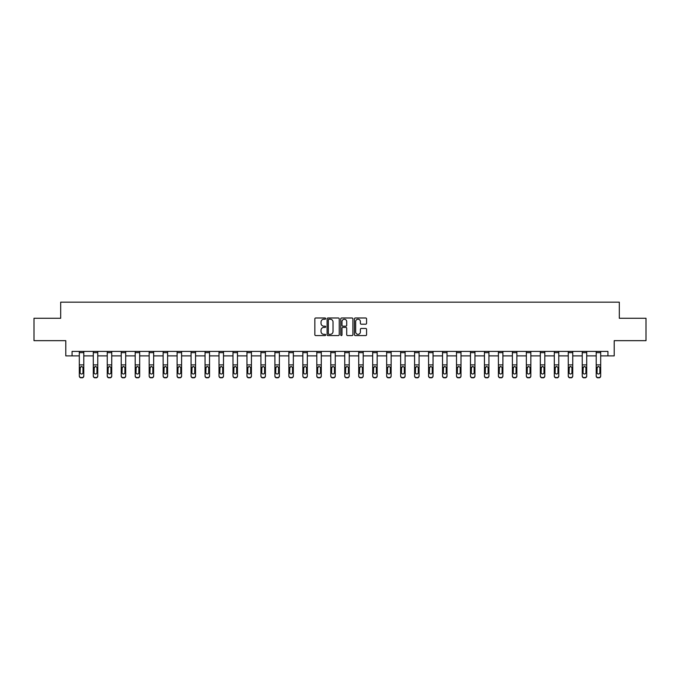 <?xml version="1.0" encoding="UTF-8"?>
<svg xmlns="http://www.w3.org/2000/svg" width="680" height="680" viewBox="0 0 680 680"><rect width="100%" height="100%" fill="white"/><g stroke="black" fill="none" stroke-linecap="round" stroke-linejoin="round"><path stroke-width="1.02" d="M325.669 318.606A0.612 0.612 0 0 0 325.057 317.993L315.716 317.993A0.875 0.875 0 0 0 314.84 318.869L314.84 334.696A0.875 0.875 0 0 0 315.716 335.572L325.057 335.572A0.612 0.612 0 0 0 325.669 334.959A0.612 0.612 0 0 0 325.057 334.339L323.85 334.339A2.813 2.813 0 0 1 321.036 331.525L321.036 330.208A2.813 2.813 0 0 1 323.85 327.394L325.057 327.394A0.612 0.612 0 0 0 325.669 326.782A0.612 0.612 0 0 0 325.057 326.171L323.85 326.171A2.813 2.813 0 0 1 321.036 323.357L321.036 322.039A2.813 2.813 0 0 1 323.85 319.226L325.057 319.226A0.612 0.612 0 0 0 325.669 318.606M365.687 324.19A0.875 0.875 0 0 0 366.571 323.306L366.571 318.869A0.875 0.875 0 0 0 365.687 317.993L355.317 317.993A0.875 0.875 0 0 0 354.442 318.869L354.442 334.696A0.875 0.875 0 0 0 355.317 335.572L365.687 335.572A0.875 0.875 0 0 0 366.571 334.696L366.571 329.332A0.875 0.875 0 0 0 365.687 328.449L361.25 328.449A0.875 0.875 0 0 0 360.375 329.332L360.375 331.993A2.354 2.354 0 0 1 358.02 334.339A2.354 2.354 0 0 1 355.666 331.993L355.666 321.572A2.354 2.354 0 0 1 358.02 319.226A2.354 2.354 0 0 1 360.375 321.572L360.375 323.306A0.875 0.875 0 0 0 361.25 324.19L365.687 324.19M72.063 355.887L72.063 351.407L607.937 351.407L607.937 355.887L614.21 355.887L614.21 340.663L646 340.663L646 318.274L619.31 318.274L619.31 302.158L60.69 302.158L60.69 318.274L34 318.274L34 340.663L65.79 340.663L65.79 355.887L79.314 355.887M339.235 318.869A0.875 0.875 0 0 0 338.351 317.993L327.981 317.993A0.875 0.875 0 0 0 327.097 318.869L327.097 334.696A0.875 0.875 0 0 0 327.981 335.572L338.351 335.572A0.875 0.875 0 0 0 339.235 334.696L339.235 318.869M341.649 317.993L352.019 317.993A0.875 0.875 0 0 1 352.903 318.869L352.903 334.696A0.875 0.875 0 0 1 352.019 335.572L347.582 335.572A0.875 0.875 0 0 1 346.707 334.696L346.707 328.278A0.875 0.875 0 0 0 345.822 327.394L342.881 327.394A0.875 0.875 0 0 0 341.998 328.278L341.998 334.959A0.612 0.612 0 0 1 341.385 335.572A0.612 0.612 0 0 1 340.765 334.959L340.765 318.869A0.875 0.875 0 0 1 341.649 317.993M83.793 355.887L93.287 355.887M97.758 355.887L107.253 355.887M111.732 355.887L121.227 355.887M125.698 355.887L135.192 355.887M139.672 355.887L149.167 355.887M153.646 355.887L163.132 355.887M167.612 355.887L177.106 355.887M181.585 355.887L191.071 355.887M195.551 355.887L205.045 355.887M209.525 355.887L219.011 355.887M223.49 355.887L232.985 355.887M237.464 355.887L246.959 355.887M251.43 355.887L260.925 355.887M265.404 355.887L274.899 355.887M279.37 355.887L288.864 355.887M293.344 355.887L302.838 355.887M307.317 355.887L316.803 355.887M321.283 355.887L330.777 355.887M335.257 355.887L344.743 355.887M349.223 355.887L358.717 355.887M363.197 355.887L372.683 355.887M377.162 355.887L386.656 355.887M391.136 355.887L400.63 355.887M405.101 355.887L414.596 355.887M419.075 355.887L428.57 355.887M433.041 355.887L442.535 355.887M447.015 355.887L456.51 355.887M460.989 355.887L470.475 355.887M474.954 355.887L484.449 355.887M488.929 355.887L498.414 355.887M502.894 355.887L512.388 355.887M516.868 355.887L526.354 355.887M530.833 355.887L540.328 355.887M544.808 355.887L554.302 355.887M558.773 355.887L568.267 355.887M572.747 355.887L582.241 355.887M586.712 355.887L596.207 355.887M600.687 355.887L607.937 355.887M328.95 319.226A0.612 0.612 0 0 0 328.329 319.838L328.329 333.727A0.612 0.612 0 0 0 328.95 334.339L330.225 334.339A2.813 2.813 0 0 0 333.03 331.525L333.03 322.039A2.813 2.813 0 0 0 330.225 319.226L328.95 319.226M346.707 321.615A2.354 2.354 0 0 0 344.352 319.269A2.354 2.354 0 0 0 341.998 321.615L341.998 325.286A0.875 0.875 0 0 0 342.881 326.171L345.822 326.171A0.875 0.875 0 0 0 346.707 325.286L346.707 321.615M79.314 351.407L79.314 375.785A1.793 1.776 -0 0 0 81.107 377.561L81.107 377.842A1.793 1.776 180 0 1 79.314 376.065L79.314 376.065A1.793 1.776 180 0 0 81.107 377.842L81.999 377.561A1.793 1.776 -0 0 0 83.793 375.785L83.793 376.065A1.793 1.776 180 0 1 81.999 377.842M83.793 367.489L83.793 376.065M82.985 372.589L82.985 367.872L82.985 372.589A1.436 1.419 180 0 1 81.549 374.008A1.436 1.419 180 0 0 82.985 372.589M80.121 372.87L80.121 372.589A1.436 1.419 180 0 0 81.549 374.008M80.121 372.589L80.274 367.208L81.549 366.435L82.824 367.208L81.549 366.435L80.121 367.761M83.793 351.407L83.793 375.785M81.107 377.561L81.999 377.561M83.793 367.208L82.824 367.208L82.985 367.872M93.287 351.407L93.287 375.785A1.793 1.776 -0 0 0 95.072 377.561L95.072 377.842A1.793 1.776 180 0 1 93.287 376.065L93.287 376.065A1.793 1.776 180 0 0 95.072 377.842L95.974 377.561A1.793 1.776 -0 0 0 97.758 375.785L97.758 376.065A1.793 1.776 180 0 1 95.974 377.842M97.758 367.489L97.758 376.065M96.951 372.589L96.951 367.872L96.951 372.589A1.436 1.419 180 0 1 95.523 374.008A1.436 1.419 180 0 0 96.951 372.589M94.087 372.87L94.087 372.589A1.436 1.419 180 0 0 95.523 374.008M94.087 372.589L94.248 367.208L95.523 366.435L96.798 367.208L95.523 366.435L94.087 367.761M107.253 351.407L107.253 375.785A1.793 1.776 -0 0 0 109.046 377.561L109.046 377.842A1.793 1.776 180 0 1 107.253 376.065L107.253 376.065A1.793 1.776 180 0 0 109.046 377.842L109.939 377.561A1.793 1.776 -0 0 0 111.732 375.785L111.732 376.065A1.793 1.776 180 0 1 109.939 377.842M111.732 367.489L111.732 376.065M110.925 372.589L110.925 367.872L110.925 372.589A1.436 1.419 180 0 1 109.489 374.008A1.436 1.419 180 0 0 110.925 372.589M108.06 372.87L108.06 372.589A1.436 1.419 180 0 0 109.489 374.008M108.06 372.589L108.222 367.208L109.489 366.435L110.763 367.208L109.489 366.435L108.06 367.761M97.758 351.407L97.758 375.785M95.072 377.561L95.974 377.561M97.758 367.208L96.798 367.208L96.951 367.872M111.732 351.407L111.732 375.785M109.046 377.561L109.939 377.561M111.732 367.208L110.763 367.208L110.925 367.872M121.227 351.407L121.227 375.785A1.793 1.776 -0 0 0 123.012 377.561L123.012 377.842A1.793 1.776 180 0 1 121.227 376.065L121.227 376.065A1.793 1.776 180 0 0 123.012 377.842L123.913 377.561A1.793 1.776 -0 0 0 125.698 375.785L125.698 376.065A1.793 1.776 180 0 1 123.913 377.842M125.698 367.489L125.698 376.065M124.899 372.589L124.899 367.872L124.899 372.589A1.436 1.419 180 0 1 123.462 374.008A1.436 1.419 180 0 0 124.899 372.589M122.026 372.87L122.026 372.589A1.436 1.419 180 0 0 123.462 374.008M122.026 372.589L122.188 367.208L123.462 366.435L124.737 367.208L123.462 366.435L122.026 367.761M135.192 351.407L135.192 375.785A1.793 1.776 -0 0 0 136.986 377.561L136.986 377.842A1.793 1.776 180 0 1 135.192 376.065L135.192 376.065A1.793 1.776 180 0 0 136.986 377.842L137.879 377.561A1.793 1.776 -0 0 0 139.672 375.785L139.672 376.065A1.793 1.776 180 0 1 137.879 377.842M139.672 367.489L139.672 376.065M138.864 372.589L138.864 367.872L138.864 372.589A1.436 1.419 180 0 1 137.436 374.008A1.436 1.419 180 0 0 138.864 372.589M136 372.87L136 372.589A1.436 1.419 180 0 0 137.436 374.008M136 372.589L136.161 367.208L137.436 366.435L138.703 367.208L137.436 366.435L136 367.761M149.167 351.407L149.167 375.785A1.793 1.776 -0 0 0 150.952 377.561L150.952 377.842A1.793 1.776 180 0 1 149.167 376.065L149.167 376.065A1.793 1.776 180 0 0 150.952 377.842L151.852 377.561A1.793 1.776 -0 0 0 153.646 375.785L153.646 376.065A1.793 1.776 180 0 1 151.852 377.842M153.646 367.489L153.646 376.065M152.839 372.589L152.839 367.872L152.839 372.589A1.436 1.419 180 0 1 151.402 374.008A1.436 1.419 180 0 0 152.839 372.589M149.974 372.87L149.974 372.589A1.436 1.419 180 0 0 151.402 374.008M149.974 372.589L150.127 367.208L151.402 366.435L152.677 367.208L151.402 366.435L149.974 367.761M125.698 351.407L125.698 375.785M123.012 377.561L123.913 377.561M125.698 367.208L124.737 367.208L124.899 367.872M139.672 351.407L139.672 375.785M136.986 377.561L137.879 377.561M139.672 367.208L138.703 367.208L138.864 367.872M153.646 351.407L153.646 375.785M150.952 377.561L151.852 377.561M153.646 367.208L152.677 367.208L152.839 367.872M163.132 351.407L163.132 375.785A1.793 1.776 -0 0 0 164.925 377.561L164.925 377.842A1.793 1.776 180 0 1 163.132 376.065L163.132 376.065A1.793 1.776 180 0 0 164.925 377.842L165.818 377.561A1.793 1.776 -0 0 0 167.612 375.785L167.612 376.065A1.793 1.776 180 0 1 165.818 377.842M167.612 367.489L167.612 376.065M166.804 372.589L166.804 367.872L166.804 372.589A1.436 1.419 180 0 1 165.376 374.008A1.436 1.419 180 0 0 166.804 372.589M163.94 372.87L163.94 372.589A1.436 1.419 180 0 0 165.376 374.008M163.94 372.589L164.101 367.208L165.376 366.435L166.651 367.208L165.376 366.435L163.94 367.761M167.612 351.407L167.612 375.785M164.925 377.561L165.818 377.561M167.612 367.208L166.651 367.208L166.804 367.872M177.106 351.407L177.106 375.785A1.793 1.776 -0 0 0 178.899 377.561L178.899 377.842A1.793 1.776 180 0 1 177.106 376.065L177.106 376.065A1.793 1.776 180 0 0 178.899 377.842L179.792 377.561A1.793 1.776 -0 0 0 181.585 375.785L181.585 376.065A1.793 1.776 180 0 1 179.792 377.842M181.585 367.489L181.585 376.065M180.778 372.589L180.778 367.872L180.778 372.589A1.436 1.419 180 0 1 179.341 374.008A1.436 1.419 180 0 0 180.778 372.589M177.913 372.87L177.913 372.589A1.436 1.419 180 0 0 179.341 374.008M177.913 372.589L178.066 367.208L179.341 366.435L180.617 367.208L179.341 366.435L177.913 367.761M181.585 351.407L181.585 375.785M178.899 377.561L179.792 377.561M181.585 367.208L180.617 367.208L180.778 367.872M191.071 351.407L191.071 375.785A1.793 1.776 -0 0 0 192.865 377.561L192.865 377.842A1.793 1.776 180 0 1 191.071 376.065L191.071 376.065A1.793 1.776 180 0 0 192.865 377.842L193.757 377.561A1.793 1.776 -0 0 0 195.551 375.785L195.551 376.065A1.793 1.776 180 0 1 193.757 377.842M195.551 367.489L195.551 376.065M194.744 372.589L194.744 367.872L194.744 372.589A1.436 1.419 180 0 1 193.316 374.008A1.436 1.419 180 0 0 194.744 372.589M191.879 372.87L191.879 372.589A1.436 1.419 180 0 0 193.316 374.008M191.879 372.589L192.041 367.208L193.316 366.435L194.59 367.208L193.316 366.435L191.879 367.761M195.551 351.407L195.551 375.785M192.865 377.561L193.757 377.561M195.551 367.208L194.59 367.208L194.744 367.872M205.045 351.407L205.045 375.785A1.793 1.776 -0 0 0 206.839 377.561L206.839 377.842A1.793 1.776 180 0 1 205.045 376.065L205.045 376.065A1.793 1.776 180 0 0 206.839 377.842L207.731 377.561A1.793 1.776 -0 0 0 209.525 375.785L209.525 376.065A1.793 1.776 180 0 1 207.731 377.842M209.525 367.489L209.525 376.065M208.718 372.589L208.718 367.872L208.718 372.589A1.436 1.419 180 0 1 207.281 374.008A1.436 1.419 180 0 0 208.718 372.589M205.853 372.87L205.853 372.589A1.436 1.419 180 0 0 207.281 374.008M205.853 372.589L206.006 367.208L207.281 366.435L208.556 367.208L207.281 366.435L205.853 367.761M209.525 351.407L209.525 375.785M206.839 377.561L207.731 377.561M209.525 367.208L208.556 367.208L208.718 367.872M219.011 351.407L219.011 375.785A1.793 1.776 -0 0 0 220.804 377.561L220.804 377.842A1.793 1.776 180 0 1 219.011 376.065L219.011 376.065A1.793 1.776 180 0 0 220.804 377.842L221.705 377.561A1.793 1.776 -0 0 0 223.49 375.785L223.49 376.065A1.793 1.776 180 0 1 221.705 377.842M223.49 367.489L223.49 376.065M222.683 372.589L222.683 367.872L222.683 372.589A1.436 1.419 180 0 1 221.255 374.008A1.436 1.419 180 0 0 222.683 372.589M219.819 372.87L219.819 372.589A1.436 1.419 180 0 0 221.255 374.008M219.819 372.589L219.98 367.208L221.255 366.435L222.53 367.208L221.255 366.435L219.819 367.761M223.49 351.407L223.49 375.785M220.804 377.561L221.705 377.561M223.49 367.208L222.53 367.208L222.683 367.872M232.985 351.407L232.985 375.785A1.793 1.776 -0 0 0 234.778 377.561L234.778 377.842A1.793 1.776 180 0 1 232.985 376.065L232.985 376.065A1.793 1.776 180 0 0 234.778 377.842L235.671 377.561A1.793 1.776 -0 0 0 237.464 375.785L237.464 376.065A1.793 1.776 180 0 1 235.671 377.842M237.464 367.489L237.464 376.065M236.657 372.589L236.657 367.872L236.657 372.589A1.436 1.419 180 0 1 235.221 374.008A1.436 1.419 180 0 0 236.657 372.589M233.792 372.87L233.792 372.589A1.436 1.419 180 0 0 235.221 374.008M233.792 372.589L233.946 367.208L235.221 366.435L236.496 367.208L235.221 366.435L233.792 367.761M237.464 351.407L237.464 375.785M234.778 377.561L235.671 377.561M237.464 367.208L236.496 367.208L236.657 367.872M246.959 351.407L246.959 375.785A1.793 1.776 -0 0 0 248.744 377.561L248.744 377.842A1.793 1.776 180 0 1 246.959 376.065L246.959 376.065A1.793 1.776 180 0 0 248.744 377.842L249.645 377.561A1.793 1.776 -0 0 0 251.43 375.785L251.43 376.065A1.793 1.776 180 0 1 249.645 377.842M251.43 367.489L251.43 376.065M250.631 372.589L250.631 367.872L250.631 372.589A1.436 1.419 180 0 1 249.195 374.008A1.436 1.419 180 0 0 250.631 372.589M247.758 372.87L247.758 372.589A1.436 1.419 180 0 0 249.195 374.008M247.758 372.589L247.919 367.208L249.195 366.435L250.47 367.208L249.195 366.435L247.758 367.761M251.43 351.407L251.43 375.785M248.744 377.561L249.645 377.561M251.43 367.208L250.47 367.208L250.631 367.872M260.925 351.407L260.925 375.785A1.793 1.776 -0 0 0 262.718 377.561L262.718 377.842A1.793 1.776 180 0 1 260.925 376.065L260.925 376.065A1.793 1.776 180 0 0 262.718 377.842L263.611 377.561A1.793 1.776 -0 0 0 265.404 375.785L265.404 376.065A1.793 1.776 180 0 1 263.611 377.842M265.404 367.489L265.404 376.065M264.596 372.589L264.596 367.872L264.596 372.589A1.436 1.419 180 0 1 263.16 374.008A1.436 1.419 180 0 0 264.596 372.589M261.732 372.87L261.732 372.589A1.436 1.419 180 0 0 263.16 374.008M261.732 372.589L261.894 367.208L263.16 366.435L264.435 367.208L263.16 366.435L261.732 367.761M265.404 351.407L265.404 375.785M262.718 377.561L263.611 377.561M265.404 367.208L264.435 367.208L264.596 367.872M274.899 351.407L274.899 375.785A1.793 1.776 -0 0 0 276.683 377.561L276.683 377.842A1.793 1.776 180 0 1 274.899 376.065L274.899 376.065A1.793 1.776 180 0 0 276.683 377.842L277.584 377.561A1.793 1.776 -0 0 0 279.37 375.785L279.37 376.065A1.793 1.776 180 0 1 277.584 377.842M279.37 367.489L279.37 376.065M278.57 372.589L278.57 367.872L278.57 372.589A1.436 1.419 180 0 1 277.134 374.008A1.436 1.419 180 0 0 278.57 372.589M275.697 372.87L275.697 372.589A1.436 1.419 180 0 0 277.134 374.008M275.697 372.589L275.859 367.208L277.134 366.435L278.409 367.208L277.134 366.435L275.697 367.761M279.37 351.407L279.37 375.785M276.683 377.561L277.584 377.561M279.37 367.208L278.409 367.208L278.57 367.872M288.864 351.407L288.864 375.785A1.793 1.776 -0 0 0 290.657 377.561L290.657 377.842A1.793 1.776 180 0 1 288.864 376.065L288.864 376.065A1.793 1.776 180 0 0 290.657 377.842L291.55 377.561A1.793 1.776 -0 0 0 293.344 375.785L293.344 376.065A1.793 1.776 180 0 1 291.55 377.842M293.344 367.489L293.344 376.065M292.536 372.589L292.536 367.872L292.536 372.589A1.436 1.419 180 0 1 291.108 374.008A1.436 1.419 180 0 0 292.536 372.589M289.672 372.87L289.672 372.589A1.436 1.419 180 0 0 291.108 374.008M289.672 372.589L289.833 367.208L291.108 366.435L292.375 367.208L291.108 366.435L289.672 367.761M293.344 351.407L293.344 375.785M290.657 377.561L291.55 377.561M293.344 367.208L292.375 367.208L292.536 367.872M302.838 351.407L302.838 375.785A1.793 1.776 -0 0 0 304.623 377.561L304.623 377.842A1.793 1.776 180 0 1 302.838 376.065L302.838 376.065A1.793 1.776 180 0 0 304.623 377.842L305.524 377.561A1.793 1.776 -0 0 0 307.317 375.785L307.317 376.065A1.793 1.776 180 0 1 305.524 377.842M307.317 367.489L307.317 376.065M306.51 372.589L306.51 367.872L306.51 372.589A1.436 1.419 180 0 1 305.074 374.008A1.436 1.419 180 0 0 306.51 372.589M303.646 372.87L303.646 372.589A1.436 1.419 180 0 0 305.074 374.008M303.646 372.589L303.798 367.208L305.074 366.435L306.349 367.208L305.074 366.435L303.646 367.761M307.317 351.407L307.317 375.785M304.623 377.561L305.524 377.561M307.317 367.208L306.349 367.208L306.51 367.872M316.803 351.407L316.803 375.785A1.793 1.776 -0 0 0 318.597 377.561L318.597 377.842A1.793 1.776 180 0 1 316.803 376.065L316.803 376.065A1.793 1.776 180 0 0 318.597 377.842L319.49 377.561A1.793 1.776 -0 0 0 321.283 375.785L321.283 376.065A1.793 1.776 180 0 1 319.49 377.842M321.283 367.489L321.283 376.065M320.475 372.589L320.475 367.872L320.475 372.589A1.436 1.419 180 0 1 319.048 374.008A1.436 1.419 180 0 0 320.475 372.589M317.611 372.87L317.611 372.589A1.436 1.419 180 0 0 319.048 374.008M317.611 372.589L317.773 367.208L319.048 366.435L320.322 367.208L319.048 366.435L317.611 367.761M321.283 351.407L321.283 375.785M318.597 377.561L319.49 377.561M321.283 367.208L320.322 367.208L320.475 367.872M330.777 351.407L330.777 375.785A1.793 1.776 -0 0 0 332.571 377.561L332.571 377.842A1.793 1.776 180 0 1 330.777 376.065L330.777 376.065A1.793 1.776 180 0 0 332.571 377.842L333.464 377.561A1.793 1.776 -0 0 0 335.257 375.785L335.257 376.065A1.793 1.776 180 0 1 333.464 377.842M335.257 367.489L335.257 376.065M334.45 372.589L334.45 367.872L334.45 372.589A1.436 1.419 180 0 1 333.013 374.008A1.436 1.419 180 0 0 334.45 372.589M331.585 372.87L331.585 372.589A1.436 1.419 180 0 0 333.013 374.008M331.585 372.589L331.738 367.208L333.013 366.435L334.288 367.208L333.013 366.435L331.585 367.761M335.257 351.407L335.257 375.785M332.571 377.561L333.464 377.561M335.257 367.208L334.288 367.208L334.45 367.872M344.743 351.407L344.743 375.785A1.793 1.776 -0 0 0 346.536 377.561L346.536 377.842A1.793 1.776 180 0 1 344.743 376.065L344.743 376.065A1.793 1.776 180 0 0 346.536 377.842L347.429 377.561A1.793 1.776 -0 0 0 349.223 375.785L349.223 376.065A1.793 1.776 180 0 1 347.429 377.842M349.223 367.489L349.223 376.065M348.415 372.589L348.415 367.872L348.415 372.589A1.436 1.419 180 0 1 346.987 374.008A1.436 1.419 180 0 0 348.415 372.589M345.55 372.87L345.55 372.589A1.436 1.419 180 0 0 346.987 374.008M345.55 372.589L345.712 367.208L346.987 366.435L348.262 367.208L346.987 366.435L345.55 367.761M349.223 351.407L349.223 375.785M346.536 377.561L347.429 377.561M349.223 367.208L348.262 367.208L348.415 367.872M358.717 351.407L358.717 375.785A1.793 1.776 -0 0 0 360.51 377.561L360.51 377.842A1.793 1.776 180 0 1 358.717 376.065L358.717 376.065A1.793 1.776 180 0 0 360.51 377.842L361.403 377.561A1.793 1.776 -0 0 0 363.197 375.785L363.197 376.065A1.793 1.776 180 0 1 361.403 377.842M363.197 367.489L363.197 376.065M362.389 372.589L362.389 367.872L362.389 372.589A1.436 1.419 180 0 1 360.952 374.008A1.436 1.419 180 0 0 362.389 372.589M359.524 372.87L359.524 372.589A1.436 1.419 180 0 0 360.952 374.008M359.524 372.589L359.677 367.208L360.952 366.435L362.227 367.208L360.952 366.435L359.524 367.761M363.197 351.407L363.197 375.785M360.51 377.561L361.403 377.561M363.197 367.208L362.227 367.208L362.389 367.872M372.683 351.407L372.683 375.785A1.793 1.776 -0 0 0 374.476 377.561L374.476 377.842A1.793 1.776 180 0 1 372.683 376.065L372.683 376.065A1.793 1.776 180 0 0 374.476 377.842L375.377 377.561A1.793 1.776 -0 0 0 377.162 375.785L377.162 376.065A1.793 1.776 180 0 1 375.377 377.842M377.162 367.489L377.162 376.065M376.354 372.589L376.354 367.872L376.354 372.589A1.436 1.419 180 0 1 374.926 374.008A1.436 1.419 180 0 0 376.354 372.589M373.49 372.87L373.49 372.589A1.436 1.419 180 0 0 374.926 374.008M373.49 372.589L373.651 367.208L374.926 366.435L376.201 367.208L374.926 366.435L373.49 367.761M377.162 351.407L377.162 375.785M374.476 377.561L375.377 377.561M377.162 367.208L376.201 367.208L376.354 367.872M386.656 351.407L386.656 375.785A1.793 1.776 -0 0 0 388.45 377.561L388.45 377.842A1.793 1.776 180 0 1 386.656 376.065L386.656 376.065A1.793 1.776 180 0 0 388.45 377.842L389.342 377.561A1.793 1.776 -0 0 0 391.136 375.785L391.136 376.065A1.793 1.776 180 0 1 389.342 377.842M391.136 367.489L391.136 376.065M390.328 372.589L390.328 367.872L390.328 372.589A1.436 1.419 180 0 1 388.892 374.008A1.436 1.419 180 0 0 390.328 372.589M387.464 372.87L387.464 372.589A1.436 1.419 180 0 0 388.892 374.008M387.464 372.589L387.625 367.208L388.892 366.435L390.167 367.208L388.892 366.435L387.464 367.761M391.136 351.407L391.136 375.785M388.45 377.561L389.342 377.561M391.136 367.208L390.167 367.208L390.328 367.872M400.63 351.407L400.63 375.785A1.793 1.776 -0 0 0 402.416 377.561L402.416 377.842A1.793 1.776 180 0 1 400.63 376.065L400.63 376.065A1.793 1.776 180 0 0 402.416 377.842L403.317 377.561A1.793 1.776 -0 0 0 405.101 375.785L405.101 376.065A1.793 1.776 180 0 1 403.317 377.842M405.101 367.489L405.101 376.065M404.302 372.589L404.302 367.872L404.302 372.589A1.436 1.419 180 0 1 402.866 374.008A1.436 1.419 180 0 0 404.302 372.589M401.429 372.87L401.429 372.589A1.436 1.419 180 0 0 402.866 374.008M401.429 372.589L401.591 367.208L402.866 366.435L404.141 367.208L402.866 366.435L401.429 367.761M405.101 351.407L405.101 375.785M402.416 377.561L403.317 377.561M405.101 367.208L404.141 367.208L404.302 367.872M414.596 351.407L414.596 375.785A1.793 1.776 -0 0 0 416.389 377.561L416.389 377.842A1.793 1.776 180 0 1 414.596 376.065L414.596 376.065A1.793 1.776 180 0 0 416.389 377.842L417.282 377.561A1.793 1.776 -0 0 0 419.075 375.785L419.075 376.065A1.793 1.776 180 0 1 417.282 377.842M419.075 367.489L419.075 376.065M418.268 372.589L418.268 367.872L418.268 372.589A1.436 1.419 180 0 1 416.84 374.008A1.436 1.419 180 0 0 418.268 372.589M415.403 372.87L415.403 372.589A1.436 1.419 180 0 0 416.84 374.008M415.403 372.589L415.565 367.208L416.84 366.435L418.106 367.208L416.84 366.435L415.403 367.761M419.075 351.407L419.075 375.785M416.389 377.561L417.282 377.561M419.075 367.208L418.106 367.208L418.268 367.872M428.57 351.407L428.57 375.785A1.793 1.776 -0 0 0 430.355 377.561L430.355 377.842A1.793 1.776 180 0 1 428.57 376.065L428.57 376.065A1.793 1.776 180 0 0 430.355 377.842L431.256 377.561A1.793 1.776 -0 0 0 433.041 375.785L433.041 376.065A1.793 1.776 180 0 1 431.256 377.842M433.041 367.489L433.041 376.065M432.242 372.589L432.242 367.872L432.242 372.589A1.436 1.419 180 0 1 430.805 374.008A1.436 1.419 180 0 0 432.242 372.589M429.369 372.87L429.369 372.589A1.436 1.419 180 0 0 430.805 374.008M429.369 372.589L429.53 367.208L430.805 366.435L432.08 367.208L430.805 366.435L429.369 367.761M433.041 351.407L433.041 375.785M430.355 377.561L431.256 377.561M433.041 367.208L432.08 367.208L432.242 367.872M442.535 351.407L442.535 375.785A1.793 1.776 -0 0 0 444.329 377.561L444.329 377.842A1.793 1.776 180 0 1 442.535 376.065L442.535 376.065A1.793 1.776 180 0 0 444.329 377.842L445.221 377.561A1.793 1.776 -0 0 0 447.015 375.785L447.015 376.065A1.793 1.776 180 0 1 445.221 377.842M447.015 367.489L447.015 376.065M446.208 372.589L446.208 367.872L446.208 372.589A1.436 1.419 180 0 1 444.779 374.008A1.436 1.419 180 0 0 446.208 372.589M443.343 372.87L443.343 372.589A1.436 1.419 180 0 0 444.779 374.008M443.343 372.589L443.504 367.208L444.779 366.435L446.054 367.208L444.779 366.435L443.343 367.761M447.015 351.407L447.015 375.785M444.329 377.561L445.221 377.561M447.015 367.208L446.054 367.208L446.208 367.872M456.51 351.407L456.51 375.785A1.793 1.776 -0 0 0 458.294 377.561L458.294 377.842A1.793 1.776 180 0 1 456.51 376.065L456.51 376.065A1.793 1.776 180 0 0 458.294 377.842L459.195 377.561A1.793 1.776 -0 0 0 460.989 375.785L460.989 376.065A1.793 1.776 180 0 1 459.195 377.842M460.989 367.489L460.989 376.065M460.181 372.589L460.181 367.872L460.181 372.589A1.436 1.419 180 0 1 458.745 374.008A1.436 1.419 180 0 0 460.181 372.589M457.317 372.87L457.317 372.589A1.436 1.419 180 0 0 458.745 374.008M457.317 372.589L457.47 367.208L458.745 366.435L460.02 367.208L458.745 366.435L457.317 367.761M460.989 351.407L460.989 375.785M458.294 377.561L459.195 377.561M460.989 367.208L460.02 367.208L460.181 367.872M470.475 351.407L470.475 375.785A1.793 1.776 -0 0 0 472.269 377.561L472.269 377.842A1.793 1.776 180 0 1 470.475 376.065L470.475 376.065A1.793 1.776 180 0 0 472.269 377.842L473.161 377.561A1.793 1.776 -0 0 0 474.954 375.785L474.954 376.065A1.793 1.776 180 0 1 473.161 377.842M474.954 367.489L474.954 376.065M474.147 372.589L474.147 367.872L474.147 372.589A1.436 1.419 180 0 1 472.719 374.008A1.436 1.419 180 0 0 474.147 372.589M471.283 372.87L471.283 372.589A1.436 1.419 180 0 0 472.719 374.008M471.283 372.589L471.444 367.208L472.719 366.435L473.994 367.208L472.719 366.435L471.283 367.761M474.954 351.407L474.954 375.785M472.269 377.561L473.161 377.561M474.954 367.208L473.994 367.208L474.147 367.872M484.449 351.407L484.449 375.785A1.793 1.776 -0 0 0 486.242 377.561L486.242 377.842A1.793 1.776 180 0 1 484.449 376.065L484.449 376.065A1.793 1.776 180 0 0 486.242 377.842L487.135 377.561A1.793 1.776 -0 0 0 488.929 375.785L488.929 376.065A1.793 1.776 180 0 1 487.135 377.842M488.929 367.489L488.929 376.065M488.121 372.589L488.121 367.872L488.121 372.589A1.436 1.419 180 0 1 486.685 374.008A1.436 1.419 180 0 0 488.121 372.589M485.256 372.87L485.256 372.589A1.436 1.419 180 0 0 486.685 374.008M485.256 372.589L485.41 367.208L486.685 366.435L487.96 367.208L486.685 366.435L485.256 367.761M488.929 351.407L488.929 375.785M486.242 377.561L487.135 377.561M488.929 367.208L487.96 367.208L488.121 367.872M498.414 351.407L498.414 375.785A1.793 1.776 -0 0 0 500.208 377.561L500.208 377.842A1.793 1.776 180 0 1 498.414 376.065L498.414 376.065A1.793 1.776 180 0 0 500.208 377.842L501.1 377.561A1.793 1.776 -0 0 0 502.894 375.785L502.894 376.065A1.793 1.776 180 0 1 501.1 377.842M502.894 367.489L502.894 376.065M502.087 372.589L502.087 367.872L502.087 372.589A1.436 1.419 180 0 1 500.659 374.008A1.436 1.419 180 0 0 502.087 372.589M499.222 372.87L499.222 372.589A1.436 1.419 180 0 0 500.659 374.008M499.222 372.589L499.383 367.208L500.659 366.435L501.933 367.208L500.659 366.435L499.222 367.761M502.894 351.407L502.894 375.785M500.208 377.561L501.1 377.561M502.894 367.208L501.933 367.208L502.087 367.872M512.388 351.407L512.388 375.785A1.793 1.776 -0 0 0 514.182 377.561L514.182 377.842A1.793 1.776 180 0 1 512.388 376.065L512.388 376.065A1.793 1.776 180 0 0 514.182 377.842L515.075 377.561A1.793 1.776 -0 0 0 516.868 375.785L516.868 376.065A1.793 1.776 180 0 1 515.075 377.842M516.868 367.489L516.868 376.065M516.06 372.589L516.06 367.872L516.06 372.589A1.436 1.419 180 0 1 514.624 374.008A1.436 1.419 180 0 0 516.06 372.589M513.196 372.87L513.196 372.589A1.436 1.419 180 0 0 514.624 374.008M513.196 372.589L513.349 367.208L514.624 366.435L515.899 367.208L514.624 366.435L513.196 367.761M516.868 351.407L516.868 375.785M514.182 377.561L515.075 377.561M516.868 367.208L515.899 367.208L516.06 367.872M526.354 351.407L526.354 375.785A1.793 1.776 -0 0 0 528.148 377.561L528.148 377.842A1.793 1.776 180 0 1 526.354 376.065L526.354 376.065A1.793 1.776 180 0 0 528.148 377.842L529.048 377.561A1.793 1.776 -0 0 0 530.833 375.785L530.833 376.065A1.793 1.776 180 0 1 529.048 377.842M530.833 367.489L530.833 376.065M530.026 372.589L530.026 367.872L530.026 372.589A1.436 1.419 180 0 1 528.598 374.008A1.436 1.419 180 0 0 530.026 372.589M527.162 372.87L527.162 372.589A1.436 1.419 180 0 0 528.598 374.008M527.162 372.589L527.323 367.208L528.598 366.435L529.873 367.208L528.598 366.435L527.162 367.761M530.833 351.407L530.833 375.785M528.148 377.561L529.048 377.561M530.833 367.208L529.873 367.208L530.026 367.872M540.328 351.407L540.328 375.785A1.793 1.776 -0 0 0 542.121 377.561L542.121 377.842A1.793 1.776 180 0 1 540.328 376.065L540.328 376.065A1.793 1.776 180 0 0 542.121 377.842L543.014 377.561A1.793 1.776 -0 0 0 544.808 375.785L544.808 376.065A1.793 1.776 180 0 1 543.014 377.842M544.808 367.489L544.808 376.065M544 372.589L544 367.872L544 372.589A1.436 1.419 180 0 1 542.563 374.008A1.436 1.419 180 0 0 544 372.589M541.135 372.87L541.135 372.589A1.436 1.419 180 0 0 542.563 374.008M541.135 372.589L541.297 367.208L542.563 366.435L543.838 367.208L542.563 366.435L541.135 367.761M544.808 351.407L544.808 375.785M542.121 377.561L543.014 377.561M544.808 367.208L543.838 367.208L544 367.872M554.302 351.407L554.302 375.785A1.793 1.776 -0 0 0 556.087 377.561L556.087 377.842A1.793 1.776 180 0 1 554.302 376.065L554.302 376.065A1.793 1.776 180 0 0 556.087 377.842L556.988 377.561A1.793 1.776 -0 0 0 558.773 375.785L558.773 376.065A1.793 1.776 180 0 1 556.988 377.842M558.773 367.489L558.773 376.065M557.974 372.589L557.974 367.872L557.974 372.589A1.436 1.419 180 0 1 556.538 374.008A1.436 1.419 180 0 0 557.974 372.589M555.101 372.87L555.101 372.589A1.436 1.419 180 0 0 556.538 374.008M555.101 372.589L555.262 367.208L556.538 366.435L557.812 367.208L556.538 366.435L555.101 367.761M558.773 351.407L558.773 375.785M556.087 377.561L556.988 377.561M558.773 367.208L557.812 367.208L557.974 367.872M568.267 351.407L568.267 375.785A1.793 1.776 -0 0 0 570.061 377.561L570.061 377.842A1.793 1.776 180 0 1 568.267 376.065L568.267 376.065A1.793 1.776 180 0 0 570.061 377.842L570.953 377.561A1.793 1.776 -0 0 0 572.747 375.785L572.747 376.065A1.793 1.776 180 0 1 570.953 377.842M572.747 367.489L572.747 376.065M571.939 372.589L571.939 367.872L571.939 372.589A1.436 1.419 180 0 1 570.512 374.008A1.436 1.419 180 0 0 571.939 372.589M569.075 372.87L569.075 372.589A1.436 1.419 180 0 0 570.512 374.008M569.075 372.589L569.236 367.208L570.512 366.435L571.778 367.208L570.512 366.435L569.075 367.761M572.747 351.407L572.747 375.785M570.061 377.561L570.953 377.561M572.747 367.208L571.778 367.208L571.939 367.872M582.241 351.407L582.241 375.785A1.793 1.776 -0 0 0 584.027 377.561L584.027 377.842A1.793 1.776 180 0 1 582.241 376.065L582.241 376.065A1.793 1.776 180 0 0 584.027 377.842L584.928 377.561A1.793 1.776 -0 0 0 586.712 375.785L586.712 376.065A1.793 1.776 180 0 1 584.928 377.842M586.712 367.489L586.712 376.065M585.913 372.589L585.913 367.872L585.913 372.589A1.436 1.419 180 0 1 584.477 374.008A1.436 1.419 180 0 0 585.913 372.589M583.049 372.87L583.049 372.589A1.436 1.419 180 0 0 584.477 374.008M583.049 372.589L583.202 367.208L584.477 366.435L585.752 367.208L584.477 366.435L583.049 367.761M586.712 351.407L586.712 375.785M584.027 377.561L584.928 377.561M586.712 367.208L585.752 367.208L585.913 367.872M596.207 351.407L596.207 375.785A1.793 1.776 -0 0 0 598 377.561L598 377.842A1.793 1.776 180 0 1 596.207 376.065L596.207 376.065A1.793 1.776 180 0 0 598 377.842L598.893 377.561A1.793 1.776 -0 0 0 600.687 375.785L600.687 376.065A1.793 1.776 180 0 1 598.893 377.842M600.687 367.489L600.687 376.065M599.879 372.589L599.879 367.872L599.879 372.589A1.436 1.419 180 0 1 598.451 374.008A1.436 1.419 180 0 0 599.879 372.589M597.014 372.87L597.014 372.589A1.436 1.419 180 0 0 598.451 374.008M597.014 372.589L597.176 367.208L598.451 366.435L599.726 367.208L598.451 366.435L597.014 367.761M600.687 351.407L600.687 375.785M598 377.561L598.893 377.561M600.687 367.208L599.726 367.208L599.879 367.872M79.314 351.424L83.793 351.424M79.314 367.208L80.274 367.208M79.314 364.897L83.793 364.897M79.314 352.656L83.793 352.656M93.287 351.424L97.758 351.424M93.287 367.208L94.248 367.208M93.287 364.897L97.758 364.897M93.287 352.656L97.758 352.656M107.253 351.424L111.732 351.424M107.253 367.208L108.222 367.208M107.253 364.897L111.732 364.897M107.253 352.656L111.732 352.656M121.227 351.424L125.698 351.424M121.227 367.208L122.188 367.208M121.227 364.897L125.698 364.897M121.227 352.656L125.698 352.656M135.192 351.424L139.672 351.424M135.192 367.208L136.161 367.208M135.192 364.897L139.672 364.897M135.192 352.656L139.672 352.656M149.167 351.424L153.646 351.424M149.167 367.208L150.127 367.208M149.167 364.897L153.646 364.897M149.167 352.656L153.646 352.656M163.132 351.424L167.612 351.424M163.132 367.208L164.101 367.208M163.132 364.897L167.612 364.897M163.132 352.656L167.612 352.656M177.106 351.424L181.585 351.424M177.106 367.208L178.066 367.208M177.106 364.897L181.585 364.897M177.106 352.656L181.585 352.656M191.071 351.424L195.551 351.424M191.071 367.208L192.041 367.208M191.071 364.897L195.551 364.897M191.071 352.656L195.551 352.656M205.045 351.424L209.525 351.424M205.045 367.208L206.006 367.208M205.045 364.897L209.525 364.897M205.045 352.656L209.525 352.656M219.011 351.424L223.49 351.424M219.011 367.208L219.98 367.208M219.011 364.897L223.49 364.897M219.011 352.656L223.49 352.656M232.985 351.424L237.464 351.424M232.985 367.208L233.946 367.208M232.985 364.897L237.464 364.897M232.985 352.656L237.464 352.656M246.959 351.424L251.43 351.424M246.959 367.208L247.919 367.208M246.959 364.897L251.43 364.897M246.959 352.656L251.43 352.656M260.925 351.424L265.404 351.424M260.925 367.208L261.894 367.208M260.925 364.897L265.404 364.897M260.925 352.656L265.404 352.656M274.899 351.424L279.37 351.424M274.899 367.208L275.859 367.208M274.899 364.897L279.37 364.897M274.899 352.656L279.37 352.656M288.864 351.424L293.344 351.424M288.864 367.208L289.833 367.208M288.864 364.897L293.344 364.897M288.864 352.656L293.344 352.656M302.838 351.424L307.317 351.424M302.838 367.208L303.798 367.208M302.838 364.897L307.317 364.897M302.838 352.656L307.317 352.656M316.803 351.424L321.283 351.424M316.803 367.208L317.773 367.208M316.803 364.897L321.283 364.897M316.803 352.656L321.283 352.656M330.777 351.424L335.257 351.424M330.777 367.208L331.738 367.208M330.777 364.897L335.257 364.897M330.777 352.656L335.257 352.656M344.743 351.424L349.223 351.424M344.743 367.208L345.712 367.208M344.743 364.897L349.223 364.897M344.743 352.656L349.223 352.656M358.717 351.424L363.197 351.424M358.717 367.208L359.677 367.208M358.717 364.897L363.197 364.897M358.717 352.656L363.197 352.656M372.683 351.424L377.162 351.424M372.683 367.208L373.651 367.208M372.683 364.897L377.162 364.897M372.683 352.656L377.162 352.656M386.656 351.424L391.136 351.424M386.656 367.208L387.625 367.208M386.656 364.897L391.136 364.897M386.656 352.656L391.136 352.656M400.63 351.424L405.101 351.424M400.63 367.208L401.591 367.208M400.63 364.897L405.101 364.897M400.63 352.656L405.101 352.656M414.596 351.424L419.075 351.424M414.596 367.208L415.565 367.208M414.596 364.897L419.075 364.897M414.596 352.656L419.075 352.656M428.57 351.424L433.041 351.424M428.57 367.208L429.53 367.208M428.57 364.897L433.041 364.897M428.57 352.656L433.041 352.656M442.535 351.424L447.015 351.424M442.535 367.208L443.504 367.208M442.535 364.897L447.015 364.897M442.535 352.656L447.015 352.656M456.51 351.424L460.989 351.424M456.51 367.208L457.47 367.208M456.51 364.897L460.989 364.897M456.51 352.656L460.989 352.656M470.475 351.424L474.954 351.424M470.475 367.208L471.444 367.208M470.475 364.897L474.954 364.897M470.475 352.656L474.954 352.656M484.449 351.424L488.929 351.424M484.449 367.208L485.41 367.208M484.449 364.897L488.929 364.897M484.449 352.656L488.929 352.656M498.414 351.424L502.894 351.424M498.414 367.208L499.383 367.208M498.414 364.897L502.894 364.897M498.414 352.656L502.894 352.656M512.388 351.424L516.868 351.424M512.388 367.208L513.349 367.208M512.388 364.897L516.868 364.897M512.388 352.656L516.868 352.656M526.354 351.424L530.833 351.424M526.354 367.208L527.323 367.208M526.354 364.897L530.833 364.897M526.354 352.656L530.833 352.656M540.328 351.424L544.808 351.424M540.328 367.208L541.297 367.208M540.328 364.897L544.808 364.897M540.328 352.656L544.808 352.656M554.302 351.424L558.773 351.424M554.302 367.208L555.262 367.208M554.302 364.897L558.773 364.897M554.302 352.656L558.773 352.656M568.267 351.424L572.747 351.424M568.267 367.208L569.236 367.208M568.267 364.897L572.747 364.897M568.267 352.656L572.747 352.656M582.241 351.424L586.712 351.424M582.241 367.208L583.202 367.208M582.241 364.897L586.712 364.897M582.241 352.656L586.712 352.656M596.207 351.424L600.687 351.424M596.207 367.208L597.176 367.208M596.207 364.897L600.687 364.897M596.207 352.656L600.687 352.656"/></g></svg>
